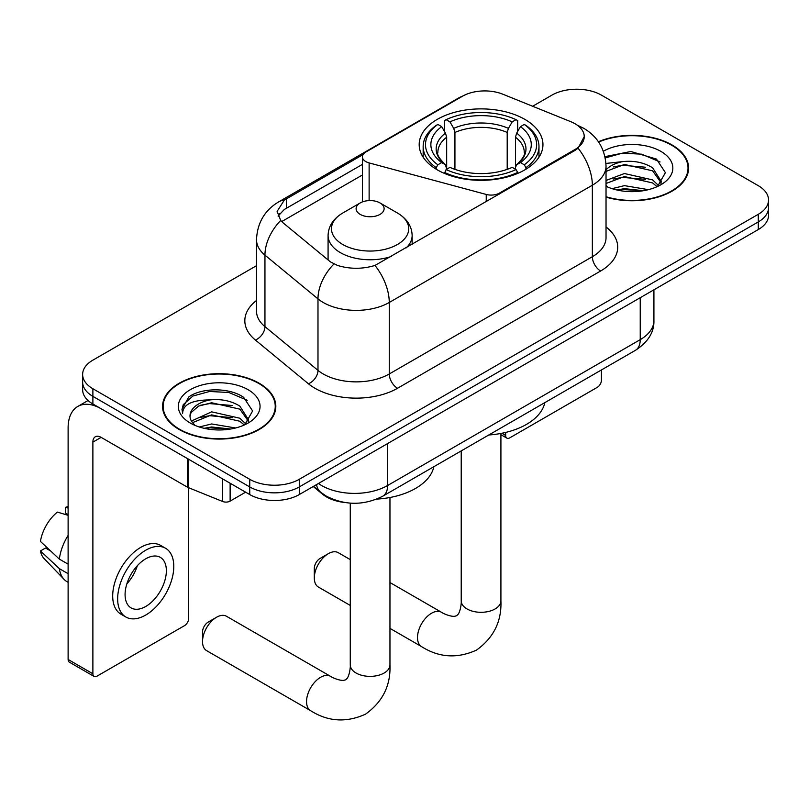 <?xml version="1.0" encoding="UTF-8"?>
<svg xmlns="http://www.w3.org/2000/svg" width="809" height="809" viewBox="0 0 809 809"><rect width="100%" height="100%" fill="white"/><g stroke="black" fill="none" stroke-linecap="round" stroke-linejoin="round"><path stroke-width="1.21" d="M499.426 194.049L499.426 193.108A11.68 6.745 180 0 1 486.239 194.453L369.126 162.922A11.68 6.745 180 0 1 365.81 161.588A11.68 6.745 180 0 1 362.392 156.815A11.68 6.745 180 0 1 365.81 152.052L462.455 96.251A31.521 18.203 0 0 1 502.824 94.208L570.81 121.694A31.521 18.203 0 0 1 575.017 123.737A31.521 18.203 0 0 1 584.25 136.6L578.071 148.189L575.017 150.413L374.982 265.443C362.483 269.215 349.994 269.215 337.495 265.443L330.416 261.863L282.816 222.617L280.703 220.463L277.123 211.371L284.313 200.086L363.049 154.58M524.819 119.348A61.878 35.727 0 0 0 457.388 111.602A61.878 35.727 0 0 0 419.183 144.609A61.878 35.727 0 0 0 437.315 169.87A61.878 35.727 0 0 0 504.745 177.616A61.878 35.727 0 0 0 542.95 144.609A61.878 35.727 0 0 0 524.819 119.348M499.426 193.108L575.017 149.473A31.521 18.203 0 0 0 584.25 136.6M344.765 502.5A35.03 20.225 180 0 1 322.609 494.238L313.235 486.502M606.032 197.123A56.63 32.694 0 0 0 688.601 168.06A56.63 32.694 0 0 0 672.016 144.942A56.63 32.694 0 0 0 598.407 141.737M259.234 383.264A56.63 32.694 0 0 0 197.527 376.175A56.63 32.694 0 0 0 162.569 406.381A56.63 32.694 0 0 0 179.153 429.498A56.63 32.694 0 0 0 240.87 436.587A56.63 32.694 0 0 0 275.818 406.381A56.63 32.694 0 0 0 259.234 383.264M163.155 409.324A56.63 32.694 0 0 0 162.963 410.193M256.504 265.686L92.883 360.147A35.03 20.225 0 0 0 82.629 374.446L82.629 389.695A35.03 20.225 0 0 0 92.883 403.994L249.738 494.562L249.738 486.927A35.03 20.225 0 0 0 299.279 486.927L758.296 221.919A35.03 20.225 0 0 0 768.55 207.62A35.03 20.225 0 0 1 758.296 221.919L299.279 486.927A35.03 20.225 0 0 1 249.738 486.927L92.883 396.37L249.738 486.927L249.738 479.302A35.03 20.225 0 0 0 299.279 479.302L758.296 214.294A35.03 20.225 0 0 0 768.55 199.995A35.03 20.225 0 0 0 758.296 185.696L601.431 95.138A35.03 20.225 0 0 0 551.9 95.138L532.635 106.262M82.629 382.07A35.03 20.225 0 0 0 92.883 396.37A35.03 20.225 0 0 1 82.629 382.07M278.084 216.074L284.313 209.48L362.392 164.389M82.629 374.446A35.03 20.225 0 0 0 92.883 388.745L249.738 479.302M275.434 410.193A56.63 32.694 0 0 0 275.242 409.324M688.216 171.872A56.63 32.694 0 0 0 688.024 171.002M249.738 494.562A35.03 20.225 0 0 0 299.279 494.562L758.296 229.544A35.03 20.225 0 0 0 768.55 215.245L768.55 199.995M606.032 196.739A56.043 32.36 0 0 0 688.024 168.06A56.043 32.36 0 0 0 671.612 145.185A56.043 32.36 0 0 0 598.63 142.06M612.049 188.659L624.427 185.635L648.413 189.66M616.893 189.984L624.427 188.659L643.388 190.712M606.032 180.468L624.427 173.53L652.62 179.901L658.627 185.635M606.032 183.491L624.427 176.554L652.62 182.935L657.06 186.687M605.941 163.438L622.799 161.598A29.185 16.847 0 0 0 606.032 169.88M622.799 161.598C633.993 160.425 643.934 162.488 652.62 167.797L661.165 181.246L660.963 183.471M606.032 171.387L624.427 164.449L652.62 170.83L661.074 182.763M606.032 185.433L607.69 187.031M606.032 186.282A40.865 23.592 0 0 0 660.872 184.745A40.865 23.592 0 0 0 660.872 151.384A40.865 23.592 0 0 0 603.352 151.232M657.545 186.464L665.403 172.651L656.443 159.06L630.889 151.505L604.96 156.633M605.233 157.937L622.343 153.164L641.608 154.175L660.043 161.942M613.323 166.937L622.343 165.269L645.461 167.22M613.323 179.052L622.343 177.373L645.461 179.325M617.671 190.155L622.343 189.478L642.953 190.793M501.863 433.26L505.665 435.454A5.835 3.367 120 0 0 506.879 438.134A5.835 3.367 120 0 0 509.791 437.841L597.305 387.319A5.835 3.367 120 0 0 601.431 380.169L601.431 369.956M505.665 435.454L505.665 432.431M179.568 429.255A56.043 32.36 0 0 0 240.647 436.273A56.043 32.36 0 0 0 275.242 406.381A56.043 32.36 0 0 0 258.819 383.496A56.043 32.36 0 0 0 197.75 376.488A56.043 32.36 0 0 0 163.155 406.381A56.043 32.36 0 0 0 179.568 429.255M199.267 426.98L211.645 423.956L235.631 427.981M204.111 428.305L211.645 426.98L230.605 429.033M191.399 421.054L211.645 411.842L239.838 418.223L245.845 423.946M192.411 422.702L211.645 414.875L239.838 421.246L244.278 425.008M244.763 424.786L252.62 410.972L243.661 397.381C229.412 387.167 201.178 387.642 188.709 397.037L181.985 409.364L182.622 413.318C182.996 404.439 192.127 399.98 210.016 399.919A29.185 16.847 0 0 0 190.014 415.917A29.185 16.847 0 0 0 191.43 421.105L194.908 425.352M210.016 399.919C221.211 398.746 231.152 400.809 239.838 406.118L248.383 419.568L248.181 421.782M190.014 416.241L191.005 412.661L198.559 406.118L211.645 402.761L239.838 409.142L248.292 421.074M248.09 389.695A40.865 23.592 0 0 0 190.307 389.695A40.865 23.592 0 0 0 190.307 423.067A40.865 23.592 0 0 0 248.09 423.056A40.865 23.592 0 0 0 248.09 389.695M181.985 409.637L183.249 404.652L192.886 396.036L209.561 391.475L228.826 392.486L247.261 400.263M200.541 405.258L209.561 403.59L232.679 405.542M200.541 417.363L209.561 415.695L232.679 417.646M204.889 428.477L209.561 427.799L230.16 429.104M314.307 577.97L314.307 568.444A8.171 4.723 -60 0 1 320.081 558.432L328.333 553.669A19.851 11.457 120 0 0 314.307 577.97A19.851 11.457 120 0 0 318.412 587.061L350.267 605.445M436.203 169.212L436.203 167.655L437.861 164.793A55.578 32.087 0 0 1 437.861 124.434L441.684 126.639A50.209 28.982 0 0 0 441.684 162.579L445.456 164.733L446.669 169.233M446.669 167.392L446.669 137.217L445.456 133.141L441.684 126.639M444.454 131.422L444.454 120.612L446.113 119.661A55.578 32.087 0 0 1 516.021 119.661L512.198 121.866A50.209 28.982 0 0 0 449.935 121.866L453.707 128.368L454.931 132.443L454.931 169.354M507.203 169.354L507.203 132.443L508.426 128.368L512.198 121.866M488.788 434.989A64.214 37.072 0 0 0 544.811 402.639M444.454 172.418A57.914 33.432 0 0 0 517.679 172.418L516.021 169.556A55.578 32.087 0 0 1 446.113 169.556L444.454 173.409M517.679 173.409L517.679 172.418M437.861 124.434L436.203 125.375A57.914 33.432 0 0 0 423.158 146.52A57.914 33.432 0 0 0 436.203 167.655M516.021 119.661L517.679 120.612L517.679 131.422M446.113 169.556L449.935 167.352A50.209 28.982 0 0 0 512.198 167.352L516.021 169.556M441.684 162.579L437.861 164.793M449.935 121.866L446.113 119.661M445.456 133.141A44.91 25.928 0 0 0 445.456 164.733L445.668 164.864C439.287 158.695 436.688 154.509 437.871 152.304A43.201 24.937 0 0 1 446.669 137.217M525.931 167.655A57.914 33.432 0 0 0 538.976 146.52A57.914 33.432 0 0 0 525.931 125.375L524.272 124.434A55.578 32.087 0 0 1 524.272 164.793L525.931 167.655L525.931 169.212M524.272 164.793L520.45 162.579A50.209 28.982 0 0 0 520.45 126.639L524.272 124.434M520.45 126.639L516.678 133.141L515.464 137.217L515.464 167.392L516.678 164.733L520.45 162.579M515.464 137.217A43.201 24.937 0 0 1 524.262 152.304C525.435 154.519 522.836 158.716 516.466 164.864L516.678 164.733A44.91 25.928 0 0 0 516.678 133.141M515.464 169.233L515.464 167.392M350.267 559.616L338.263 552.678A19.851 11.457 120 0 0 328.333 553.669L320.081 558.432M202.523 641.557L202.523 632.021A8.171 4.723 -60 0 1 208.297 622.02L216.559 617.247A19.851 11.457 120 0 0 202.523 641.557A19.851 11.457 120 0 0 206.629 650.648L310.656 710.696A19.851 11.457 -60 0 1 307.612 694.8A19.851 11.457 -60 0 1 320.576 677.305A19.851 11.457 -60 0 1 330.497 676.324C331.609 677.305 339.214 680.753 343.592 680.379L345.676 679.793L347.223 678.276C349.741 674.676 350.56 666.363 350.267 664.907A19.851 11.457 180 0 0 356.071 673.017A19.851 11.457 180 0 0 384.144 673.017A19.851 11.457 180 0 0 389.958 664.907C390.808 685.456 382.657 701.868 365.526 714.165C346.323 722.862 328.029 721.709 310.656 710.696M406.351 247.787A42.028 24.27 0 0 0 412.145 235.5C411.832 226.146 406.917 218.642 397.411 212.989L380.018 202.948A14.006 8.09 0 0 0 360.207 202.948A14.006 8.09 0 0 0 360.207 214.385A14.006 8.09 0 0 0 380.018 214.385A14.006 8.09 0 0 0 380.018 202.948L397.411 212.989A38.61 22.288 0 0 1 397.411 244.52A38.61 22.288 0 0 1 342.804 244.52A38.61 22.288 0 0 1 342.804 212.989C333.298 218.642 328.393 226.146 328.08 235.5A42.028 24.27 0 0 0 340.387 252.651A42.028 24.27 0 0 0 391.394 256.423M376.761 499.113A64.214 37.072 0 0 0 433.857 466.702M330.497 676.324L226.48 616.266A19.851 11.457 120 0 0 216.559 617.247L208.297 622.02M230.13 483.236L230.13 501.115L245.612 492.175M187.466 458.602L101.145 408.767A46.7 26.96 -120 0 0 77.795 406.452A46.7 26.96 -120 0 0 68.118 427.83L68.118 659.477L92.883 673.776L92.883 442.129A11.68 6.745 60 0 1 95.3 436.779A11.68 6.745 60 0 1 101.145 437.366L187.466 487.2L187.466 458.602A5.835 3.367 0 0 0 188.244 458.976M92.883 673.776A5.835 3.367 120 0 0 94.097 676.445L69.331 662.146A5.835 3.367 -60 0 1 68.118 659.477M94.097 676.445A5.835 3.367 120 0 0 97.009 676.162L184.523 625.64A5.835 3.367 120 0 0 188.649 618.491L188.649 487.746M230.13 501.115A5.835 3.367 180 0 1 222.657 501.489L188.244 487.574A5.835 3.367 180 0 1 187.466 487.2M145.721 606.477A29.185 16.847 120 0 0 164.793 580.751A29.185 16.847 120 0 0 160.313 557.361A29.185 16.847 120 0 0 145.721 558.807A29.185 16.847 120 0 0 126.649 584.533A29.185 16.847 120 0 0 131.129 607.923A29.185 16.847 120 0 0 145.721 606.477M126.861 583.855A29.185 16.847 120 0 0 137.338 565.703M68.118 508.072L65.64 507.324L65.64 513.179L68.118 514.615M165.572 548.269L160.617 545.408A39.692 22.915 120 0 0 140.766 547.369A39.692 22.915 120 0 0 114.838 582.349A39.692 22.915 120 0 0 120.925 614.162L125.87 617.024A39.692 22.915 120 0 0 145.721 615.052A39.692 22.915 120 0 0 171.65 580.073A39.692 22.915 120 0 0 165.572 548.269A39.692 22.915 120 0 0 145.721 550.231A39.692 22.915 120 0 0 119.793 585.21A39.692 22.915 120 0 0 125.87 617.024M68.118 535.366A38.529 22.247 120 0 0 59.35 559.11L40.45 541.423A30.358 17.525 120 0 1 57.388 512.087L68.118 515.343M68.118 564.166L59.35 559.11M50.674 550.99L45.526 548.027L40.45 550.949L59.35 568.636L68.118 573.702M59.35 568.636A38.529 22.247 120 0 0 64.103 579.396A38.529 22.247 120 0 0 67.016 581.691L68.118 582.328M68.118 506.626A30.358 17.525 120 0 0 65.64 507.324M40.45 550.949A30.358 17.525 120 0 0 44.04 558.513L64.103 579.396M575.017 149.473L575.017 150.413M322.609 493.733L322.609 494.238M486.239 201.663L486.239 194.453M369.126 200.602L369.126 162.922M606.032 226.965A58.379 33.705 180 0 1 600.612 271.015L397.522 388.269A11.68 6.745 60 0 1 389.26 373.97L592.35 256.716A46.7 26.96 0 0 0 606.032 237.654L606.032 166.158A46.7 26.96 180 0 1 592.35 185.221A40.865 23.592 -120 0 0 578.071 148.189M397.522 388.269A58.379 33.705 180 0 1 314.964 388.269A58.379 33.705 180 0 1 308.421 383.769L255.381 340.033A58.379 33.705 180 0 1 256.504 300.483M323.216 373.97A46.7 26.96 0 0 0 389.26 373.97L389.26 302.475A46.7 26.96 180 0 1 323.216 302.475A46.7 26.96 180 0 1 317.988 298.875L264.947 255.138A46.7 26.96 180 0 1 256.504 239.676L256.504 311.172A46.7 26.96 0 0 0 264.947 326.634L317.988 370.37A46.7 26.96 0 0 0 323.216 373.97M606.032 166.158C605.243 149.362 597.861 136.772 583.886 128.378L577.99 125.506A40.865 19.133 112 0 0 577.444 125.304M374.982 265.443A40.865 23.592 60 0 1 389.26 302.475L592.35 185.221L592.35 256.716A11.68 6.745 60 0 0 600.612 271.015M284.313 200.086A40.865 23.592 -120 0 0 278.64 201.906C264.674 210.289 257.292 222.88 256.504 239.676M278.64 201.906L459.027 97.758A40.865 23.592 60 0 1 462.121 96.443M280.703 220.463A40.865 27.334 129.5 0 0 264.947 255.138L264.947 326.634A11.68 7.807 -50.5 0 1 255.381 340.033M333.905 264.027A40.865 27.334 129.5 0 0 317.988 298.875L317.988 370.37A11.68 7.807 -50.5 0 1 308.421 383.769M281.694 221.585L362.392 174.997M279.52 213.647A31.521 18.203 -120 0 0 278.165 216.286M299.279 479.302L299.279 494.562M758.296 214.294L758.296 229.544M92.883 388.745L92.883 403.994M286.356 198.862L286.356 208.287M318.433 483.499A46.7 26.96 0 0 0 321.567 485.501A46.7 26.96 0 0 0 387.612 485.501L640.232 339.649A46.7 26.96 0 0 0 653.915 320.586C654.259 332.175 648.08 342.096 635.399 350.337L382.778 496.19A23.35 13.48 60 0 0 387.612 485.501L387.612 443.554M640.232 297.702L640.232 339.649A23.35 13.48 60 0 1 635.399 350.337M316.541 484.591A23.35 15.614 129.5 0 0 320.607 492.185L313.518 486.34M500.913 433.442L500.913 600.854A19.851 11.457 180 0 1 495.098 608.955A19.851 11.457 180 0 1 467.036 608.955A19.851 11.457 180 0 1 461.221 600.854C461.524 602.301 460.695 610.623 458.187 614.223L456.63 615.73L454.547 616.316C450.178 616.701 442.563 613.252 441.461 612.261L389.958 582.531M500.913 600.854C501.762 621.393 493.621 637.816 476.481 650.112C457.277 658.799 438.984 657.646 421.61 646.644A19.851 11.457 -60 0 1 418.566 630.737A19.851 11.457 -60 0 1 431.531 613.242A19.851 11.457 -60 0 1 441.461 612.261M507.203 132.443A43.201 24.937 0 0 0 454.931 132.443M508.426 128.368A44.91 25.928 0 0 0 453.707 128.368M92.883 442.129L101.145 437.366M188.244 459.047L188.244 487.574M222.657 501.489L222.657 478.918M362.392 201.916L362.392 156.815M459.027 97.758L466.51 94.269M577.99 125.506L577.373 125.264M382.778 496.19C363.989 505.635 345.19 505.635 326.401 496.19L320.607 492.185M653.915 320.586L653.915 289.814M688.024 172.742L688.024 168.06M506.879 438.134L500.913 434.686M275.242 411.063L275.242 406.381M163.155 411.063L163.155 406.381M421.61 646.644L389.958 628.371M423.158 157.199L423.158 146.52M538.976 157.199L538.976 146.52M461.221 450.906L461.221 600.854M389.958 497.505L389.958 664.907M412.145 244.439L412.145 235.5M328.08 259.932L328.08 235.5M360.207 202.948L342.804 212.989M350.267 503.117L350.267 664.907M77.795 406.452L88.06 400.516"/></g></svg>

